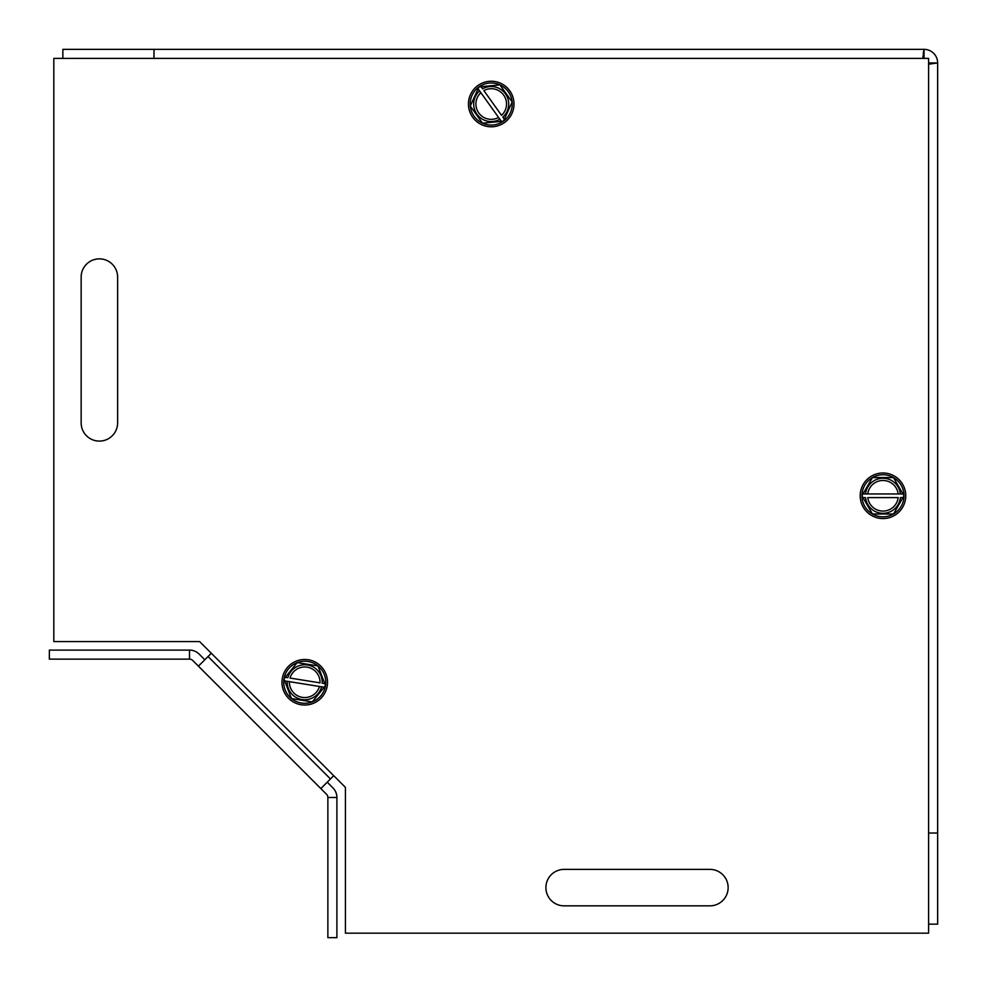 <?xml version="1.0" encoding="UTF-8"?>
<svg xmlns="http://www.w3.org/2000/svg" width="987" height="987" viewBox="0 0 987 987"><rect width="100%" height="100%" fill="white"/><g stroke="black" fill="none" stroke-linecap="round" stroke-linejoin="round"><path stroke-width="1.48" d="M117.613 422.88A18.222 18.222 0 0 1 99.391 441.103A18.222 18.222 0 0 1 81.156 422.88L81.156 277.088A18.222 18.222 0 0 1 99.391 258.865A18.222 18.222 0 0 1 117.613 277.088L117.613 422.88A18.222 18.222 0 0 1 99.391 441.103A18.222 18.222 0 0 1 81.156 422.88M564.12 905.844A18.222 18.222 0 0 1 545.897 887.609A18.222 18.222 0 0 1 564.12 869.387L709.912 869.387A18.222 18.222 0 0 1 728.135 887.609A18.222 18.222 0 0 1 709.912 905.844L564.12 905.844A18.222 18.222 0 0 1 545.897 887.609A18.222 18.222 0 0 1 564.12 869.387M928.607 933.171L345.425 933.171L345.425 787.379L199.621 641.575L53.829 641.575L53.829 58.393L928.607 58.393L928.607 933.171M81.156 277.088A18.222 18.222 0 0 1 99.391 258.865A18.222 18.222 0 0 1 117.613 277.088M709.912 869.387A18.222 18.222 0 0 1 728.135 887.609A18.222 18.222 0 0 1 709.912 905.844M345.425 787.379L333.729 775.696L320.849 788.576L198.424 666.151L326.524 794.264A4.553 4.553 0 0 1 327.869 797.484L327.869 937.65L336.9 937.65L336.9 797.484A13.596 13.596 0 0 0 332.915 787.873L327.24 782.185M204.815 659.76L199.127 654.085A13.596 13.596 0 0 0 189.516 650.1L49.35 650.1L49.35 659.131L189.516 659.131A4.553 4.553 0 0 1 192.736 660.476L198.424 666.151L211.304 653.271L199.621 641.575M928.607 924.14L937.65 924.14L937.65 833.04L928.607 833.016L937.65 833.04L937.65 62.946L928.607 64.204M928.607 62.946L937.65 62.946A13.596 13.596 0 0 0 924.054 49.35L922.796 58.393M923.24 53.458L924.054 49.35L153.984 49.35L153.96 58.393L153.984 49.35L924.054 49.35L924.054 58.393M153.96 49.35L62.86 49.35L62.86 58.393M499.854 119.242L478.103 88.818L478.979 86.905L481.076 86.708L482.581 88.805A17.495 17.495 0 0 1 502.815 117.12L504.332 119.23L503.456 121.142L501.359 121.352L498.571 117.453A15.311 15.311 0 0 1 480.891 92.716L479.608 90.927A17.495 17.495 0 0 0 499.854 119.242M483.864 90.594L501.544 115.331A15.311 15.311 0 0 0 483.864 90.594M501.359 121.352L482.507 123.178L470.268 106.065L478.103 88.818M481.076 86.708L499.915 84.87L512.167 101.982L504.332 119.23M468.541 106.238A22.775 22.775 0 0 1 489.009 81.353A22.775 22.775 0 0 1 513.894 101.809A22.775 22.775 0 0 1 493.426 126.694A22.775 22.775 0 0 1 468.541 106.238M478.979 86.905A21.048 21.048 0 0 0 482.507 123.178A21.048 21.048 0 0 0 512.167 101.982A21.048 21.048 0 0 0 478.979 86.905M321.626 686.816L284.712 680.907L283.96 678.945L285.28 677.304L287.846 677.711A17.495 17.495 0 0 1 322.206 683.214L324.772 683.621L325.513 685.583L324.192 687.223L319.455 686.458A15.311 15.311 0 0 1 289.438 681.659L287.266 681.314A17.495 17.495 0 0 0 321.626 686.816M290.018 678.057L320.035 682.868A15.311 15.311 0 0 0 290.018 678.057M324.192 687.223L312.25 701.917L291.473 698.599L284.712 680.907M285.28 677.304L297.223 662.61L318.011 665.929L324.772 683.621M290.375 699.943A22.775 22.775 0 0 1 287.057 667.903A22.775 22.775 0 0 1 319.097 664.584A22.775 22.775 0 0 1 322.416 696.625A22.775 22.775 0 0 1 290.375 699.943M283.96 678.945A21.048 21.048 0 0 0 312.25 701.917A21.048 21.048 0 0 0 318.011 665.929A21.048 21.048 0 0 0 283.96 678.945M865.574 493.956L902.969 493.956L904.018 495.782L902.969 497.608L900.378 497.608A17.495 17.495 0 0 1 865.574 497.608L862.983 497.608L861.935 495.782L862.983 493.956L867.77 493.956A15.311 15.311 0 0 1 898.17 493.956L900.378 493.956A17.495 17.495 0 0 0 865.574 493.956M898.17 497.608L867.77 497.608A15.311 15.311 0 0 0 898.17 497.608M862.983 493.956L872.459 477.56L893.494 477.56L902.969 493.956M902.969 497.608L893.494 514.005L872.459 514.005L862.983 497.608M894.37 476.055A22.775 22.775 0 0 1 902.71 507.17A22.775 22.775 0 0 1 871.583 515.51A22.775 22.775 0 0 1 863.243 484.395A22.775 22.775 0 0 1 894.37 476.055M904.018 495.782A21.048 21.048 0 0 0 872.459 477.56A21.048 21.048 0 0 0 872.459 514.005A21.048 21.048 0 0 0 904.018 495.782M189.516 659.131L189.516 650.1M336.9 797.484L327.869 797.484M208.035 656.54L330.46 778.965"/></g></svg>

